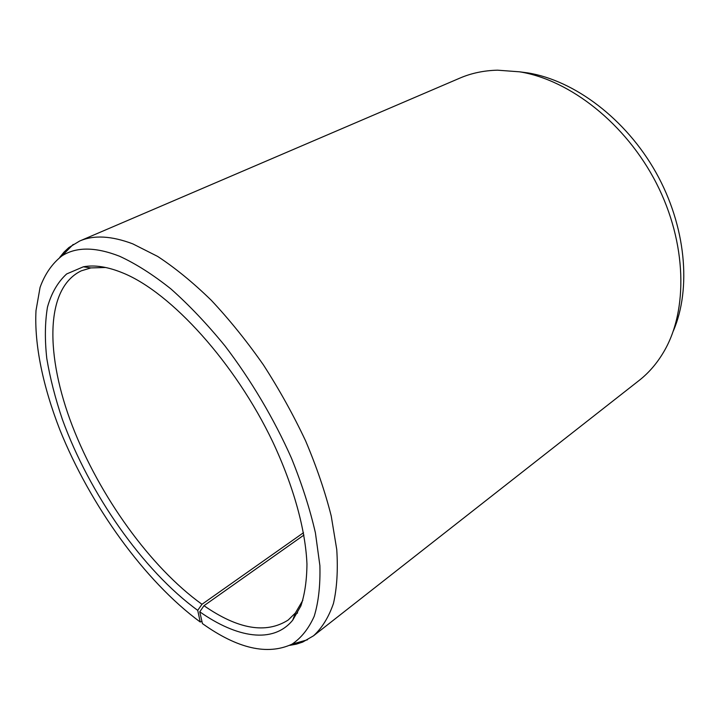 <?xml version="1.0" encoding="UTF-8"?>
<svg xmlns="http://www.w3.org/2000/svg" width="720" height="720" viewBox="0 0 720 720"><rect width="100%" height="100%" fill="white"/><g stroke="black" fill="none" stroke-linecap="round" stroke-linejoin="round"><path stroke-width="1.08" d="M105.687 267.489L90.846 267.921L81.261 270.846C44.586 288.441 45.486 356.157 72.333 425.889C99.432 495.972 150.3 567.18 201.978 604.287L303.516 532.701M201.933 621.405L200.214 621.999C144.522 581.022 90.225 505.278 59.886 429.858C43.11 386.802 34.182 344.745 36 310.581L40.068 287.406C44.937 273.96 52.245 263.457 61.974 255.87C76.257 246.735 95.436 246.852 119.52 256.221C135.774 263.691 152.901 274.581 170.892 288.9C189.117 305.091 207.126 324.063 224.91 345.825C251.01 380.025 274.041 418.905 291.483 458.217C302.004 484.263 309.987 509.166 315.423 532.917L319.887 565.587C320.409 585.279 318.519 602.181 314.208 616.284C308.673 628.641 301.284 637.929 292.05 644.148C267.462 655.524 237.582 648.675 202.428 623.583L199.764 611.802C236.736 637.821 273.15 644.166 292.734 620.136L300.87 605.952C304.785 594.225 306.81 580.266 306.954 564.066C305.55 530.019 293.715 486.549 272.781 441.9C235.062 362.781 171.117 292.725 123.345 273.159C108.009 266.796 94.68 264.681 83.358 266.805L66.654 273.951C57.762 282.114 51.363 293.202 47.457 307.206C44.937 322.524 44.712 339.624 46.791 358.506C50.067 378.072 55.269 398.394 62.397 419.481C89.289 493.587 143.001 570.591 197.721 610.353L201.978 604.287M289.674 645.372L296.37 644.148L302.697 642.078L313.551 635.778C322.074 627.948 328.716 617.175 333.459 603.459C336.96 588.087 338.067 570.141 336.762 549.603L331.227 516.006C325.134 491.877 316.593 466.83 305.604 440.874C293.346 414.837 279.279 389.511 263.412 364.887C246.78 341.145 229.392 319.599 211.257 300.249C193.023 282.51 175.149 267.894 157.635 256.41L132.786 243.864C111.447 235.818 93.735 234.873 79.641 241.038L68.904 247.527L64.044 252.081L59.751 257.364M313.551 635.778L639.099 380.475C648.927 372.789 657.261 363.051 664.11 351.261C688.176 309.996 686.916 242.865 656.397 183.267C625.914 123.687 569.997 79.884 519.606 71.82L497.556 70.182C483.921 70.524 471.375 73.161 459.918 78.093L79.641 241.038M673.299 331.029C691.587 288.756 686.061 226.134 655.965 172.503C625.842 118.89 574.524 80.46 527.913 72.918L519.813 71.847M200.214 621.999L197.721 610.353M199.764 611.802L203.994 605.7C238.032 629.316 266.094 634.095 288.18 620.037L295.344 613.035L302.859 600.228M203.994 605.7L303.93 535.05M90.846 267.921L83.358 266.805M292.05 644.148L307.476 639.792M61.974 255.87L73.197 244.431M295.344 613.035L292.734 620.136M297.603 612.882L294.552 615.195"/></g></svg>
